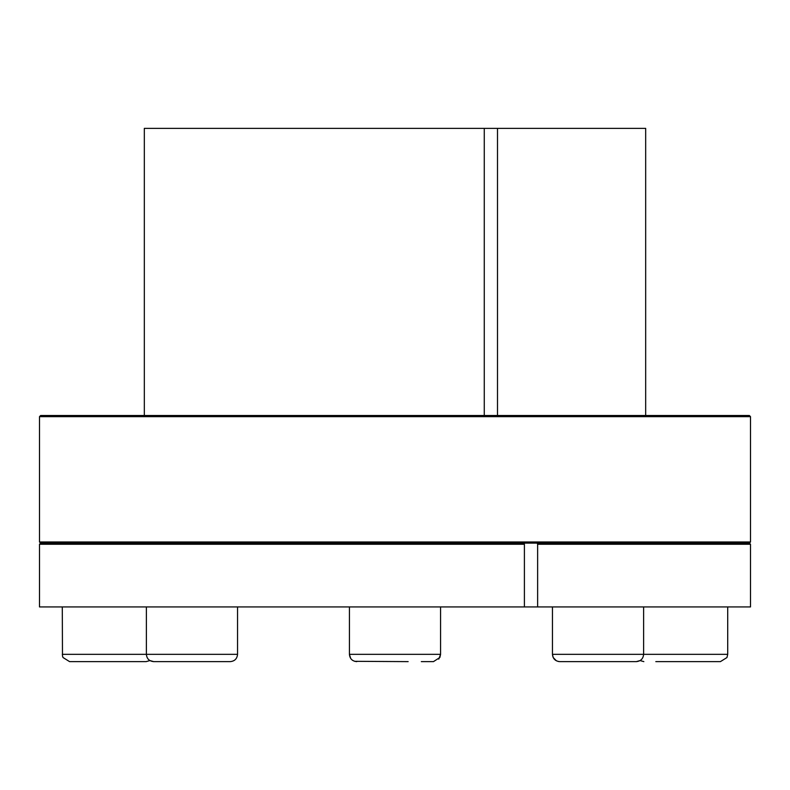<?xml version="1.0" encoding="UTF-8"?>
<svg xmlns="http://www.w3.org/2000/svg" width="790" height="790" viewBox="0 0 790 790"><rect width="100%" height="100%" fill="white"/><g stroke="black" fill="none" stroke-linecap="round" stroke-linejoin="round"><path stroke-width="1.19" d="M537.635 544.261L537.2 543.125L749.364 543.125L750.5 544.261L537.635 544.261L537.635 606.937L39.5 606.937L39.5 544.261L524.402 544.261L524.402 606.937M645.677 415.51L645.677 128.375L497.503 128.375L497.503 415.51M497.503 128.375L484.27 128.375L484.27 415.51M537.2 543.125L523.968 543.125L524.402 544.261M523.968 543.125L40.636 543.125L39.5 544.261M750.5 544.261L750.5 606.937L537.635 606.937M524.382 541.989L39.5 541.989L39.5 416.646L750.5 416.646L750.5 541.989L524.382 541.989M750.5 416.646L749.364 415.51L40.636 415.51L39.5 416.646M484.27 128.375L144.323 128.375L144.323 415.51M354.641 661.319L408.154 661.625M356.715 661.625C352.291 661.19 349.851 658.761 349.427 654.337L440.573 654.337L439.862 657.487L433.473 661.625M349.427 606.937L349.427 654.337L350.671 658.416M552.457 606.937L552.457 654.337C552.891 658.761 555.321 661.19 559.755 661.625L636.315 661.625C640.749 661.19 643.179 658.761 643.613 654.337L727.708 654.337L726.968 657.537L720.421 661.625L708.452 661.625M623.448 661.625L624.347 661.625M616.644 661.625L579.426 661.625M655.819 661.625L720.421 661.625M682.135 661.625L659.344 661.625M421.317 661.625L433.285 661.625M438.776 659.127L440.573 654.337L440.573 606.937M62.291 606.937L62.479 655.976L63.032 657.537L69.579 661.625L146.15 661.625L149.912 660.578L153.685 661.625L230.246 661.625C234.679 661.19 237.109 658.761 237.543 654.337C237.109 658.761 234.679 661.19 230.246 661.625M130.656 661.625L107.865 661.625M218.277 661.625L165.653 661.625M556.357 660.786L553.198 657.537L552.457 654.337L643.613 654.337L643.613 606.937M62.291 654.337L237.543 654.337L237.543 606.937M749.364 543.125L750.5 541.989M40.636 543.125L39.5 541.989M636.315 661.625L640.088 660.578L643.85 661.625M727.708 606.937L727.708 654.337M558.115 661.437L559.755 661.625M146.387 606.937L146.387 654.337C146.822 658.761 149.251 661.19 153.685 661.625"/></g></svg>
